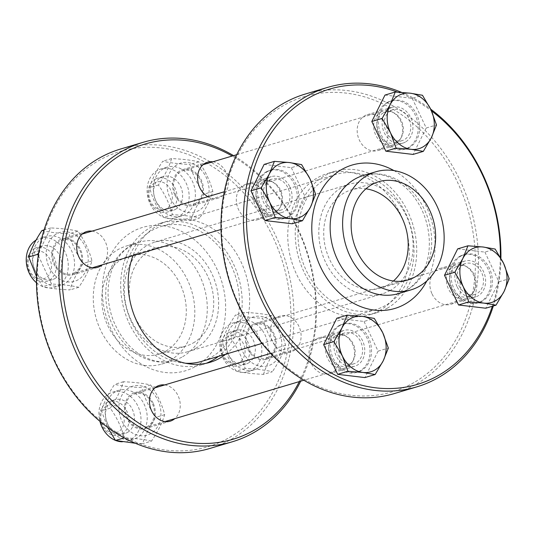 <?xml version="1.0" encoding="UTF-8"?>
<svg xmlns="http://www.w3.org/2000/svg" width="536" height="536" viewBox="0 0 536 536"><rect width="100%" height="100%" fill="white"/><g stroke="black" fill="none" stroke-linecap="round" stroke-linejoin="round"><path stroke-width="0.4" stroke-dasharray="2.68 2.01" d="M227.773 333.104A17.601 14.197 -106.6 0 1 230.232 332.052A17.601 14.197 -106.6 0 1 248.865 344.876A17.601 14.197 -106.6 0 1 240.275 365.793A17.601 14.197 -106.6 0 1 222.179 354.537A17.601 14.197 -106.6 0 1 227.773 333.104M248.295 363.086A17.601 14.197 73.4 0 0 253.897 341.646A17.601 14.197 73.4 0 0 235.8 330.39A17.601 14.197 73.4 0 0 233.341 331.449A17.601 14.197 73.4 0 0 227.746 352.882A17.601 14.197 73.4 0 0 245.843 364.138A17.601 14.197 73.4 0 0 248.295 363.086M453.389 265.957A17.601 14.197 -106.6 0 1 455.848 264.898A17.601 14.197 -106.6 0 1 465.047 265.863A17.601 14.197 -106.6 0 1 473.067 292.81A17.601 14.197 -106.6 0 1 465.891 298.646A17.601 14.197 -106.6 0 1 447.788 287.39A17.601 14.197 -106.6 0 1 453.389 265.957M268.248 357.15A17.601 14.197 -106.6 0 1 265.789 358.202A17.601 14.197 -106.6 0 1 247.692 346.946A17.601 14.197 -106.6 0 1 253.294 325.513A17.601 14.197 -106.6 0 1 255.746 324.454A17.601 14.197 -106.6 0 1 273.849 335.71A17.601 14.197 -106.6 0 1 268.248 357.15M457.007 286.566A18.706 15.088 -106.6 0 1 464.88 261.059A18.706 15.088 -106.6 0 1 484.678 274.687A18.706 15.088 -106.6 0 1 475.553 296.917A18.706 15.088 -106.6 0 1 457.007 286.566M463.372 264.509A16.114 12.998 -106.6 0 1 465.623 263.545A16.114 12.998 -106.6 0 1 482.675 275.283A16.114 12.998 -106.6 0 1 474.816 294.432A16.114 12.998 -106.6 0 1 458.247 284.127A16.114 12.998 -106.6 0 1 463.372 264.509M227.298 336.709A14.231 11.477 73.4 0 0 227.659 360.875A14.231 11.477 73.4 0 0 245.066 350.892A14.231 11.477 73.4 0 0 227.298 336.709M457.684 248.865L484.899 252.114L495.17 249.052M484.899 252.114L498.929 281.795L485.743 308.227M461.06 256A25.085 20.234 -106.6 0 1 464.558 254.5A25.085 20.234 -106.6 0 1 491.103 272.77A25.085 20.234 -106.6 0 1 478.869 302.585A25.085 20.234 -106.6 0 1 453.081 286.546A25.085 20.234 -106.6 0 1 461.06 256M498.929 281.795L509.2 278.733M459.56 256.449A25.085 20.234 -106.6 0 1 463.064 254.942A25.085 20.234 -106.6 0 1 489.609 273.219A25.085 20.234 -106.6 0 1 477.375 303.034A25.085 20.234 -106.6 0 1 451.58 286.995A25.085 20.234 -106.6 0 1 459.56 256.449M455.935 266.72A16.114 12.998 -106.6 0 1 458.18 265.755A16.114 12.998 -106.6 0 1 466.608 266.633A16.114 12.998 -106.6 0 1 473.951 291.303A16.114 12.998 -106.6 0 1 467.379 296.649A16.114 12.998 -106.6 0 1 450.81 286.345A16.114 12.998 -106.6 0 1 455.935 266.72M106.919 402.456A17.601 14.197 -106.6 0 1 109.371 401.404A17.601 14.197 -106.6 0 1 128.004 414.228A17.601 14.197 -106.6 0 1 119.414 435.145A17.601 14.197 -106.6 0 1 101.317 423.889A17.601 14.197 -106.6 0 1 106.919 402.456M127.441 432.438A17.601 14.197 73.4 0 0 133.042 410.998A17.601 14.197 73.4 0 0 114.939 399.742A17.601 14.197 73.4 0 0 112.486 400.801A17.601 14.197 73.4 0 0 106.885 422.234A17.601 14.197 73.4 0 0 124.982 433.49A17.601 14.197 73.4 0 0 127.441 432.438M332.528 335.308A17.601 14.197 -106.6 0 1 334.987 334.25A17.601 14.197 -106.6 0 1 344.186 335.214A17.601 14.197 -106.6 0 1 352.212 362.162A17.601 14.197 -106.6 0 1 345.03 367.998A17.601 14.197 -106.6 0 1 326.927 356.742A17.601 14.197 -106.6 0 1 332.528 335.308M147.387 426.502A17.601 14.197 -106.6 0 1 144.934 427.554A17.601 14.197 -106.6 0 1 126.831 416.298A17.601 14.197 -106.6 0 1 132.432 394.865A17.601 14.197 -106.6 0 1 134.884 393.806A17.601 14.197 -106.6 0 1 152.988 405.062A17.601 14.197 -106.6 0 1 147.387 426.502M341.412 331.536A18.706 15.088 -106.6 0 1 344.025 330.411A18.706 15.088 -106.6 0 1 363.817 344.038A18.706 15.088 -106.6 0 1 354.691 366.269A18.706 15.088 -106.6 0 1 335.462 354.309A18.706 15.088 -106.6 0 1 341.412 331.536M342.511 333.861A16.114 12.998 -106.6 0 1 344.762 332.896A16.114 12.998 -106.6 0 1 361.813 344.635A16.114 12.998 -106.6 0 1 353.954 363.783A16.114 12.998 -106.6 0 1 337.385 353.479A16.114 12.998 -106.6 0 1 342.511 333.861M106.436 406.06A14.231 11.477 73.4 0 0 106.805 430.227A14.231 11.477 73.4 0 0 124.205 420.244A14.231 11.477 73.4 0 0 106.436 406.06M336.822 318.216L364.038 321.466L374.309 318.404M364.038 321.466L378.068 351.147L364.882 377.579M340.199 325.352A25.085 20.234 -106.6 0 1 343.697 323.851A25.085 20.234 -106.6 0 1 370.249 342.122A25.085 20.234 -106.6 0 1 358.008 371.937A25.085 20.234 -106.6 0 1 332.22 355.897A25.085 20.234 -106.6 0 1 340.199 325.352M378.068 351.147L388.339 348.085M338.705 325.801A25.085 20.234 -106.6 0 1 342.203 324.293A25.085 20.234 -106.6 0 1 368.748 342.571A25.085 20.234 -106.6 0 1 356.514 372.386A25.085 20.234 -106.6 0 1 330.725 356.346A25.085 20.234 -106.6 0 1 338.705 325.801M335.074 336.072A16.114 12.998 -106.6 0 1 337.325 335.107A16.114 12.998 -106.6 0 1 345.747 335.985A16.114 12.998 -106.6 0 1 353.09 360.654A16.114 12.998 -106.6 0 1 346.517 366.001A16.114 12.998 -106.6 0 1 329.948 355.696A16.114 12.998 -106.6 0 1 335.074 336.072M34.217 248.664A17.601 14.197 -106.6 0 1 36.676 247.605A17.601 14.197 -106.6 0 1 55.302 260.429A17.601 14.197 -106.6 0 1 46.719 281.353A17.601 14.197 -106.6 0 1 28.616 270.097A17.601 14.197 -106.6 0 1 34.217 248.664M54.739 278.64A17.601 14.197 73.4 0 0 60.34 257.206A17.601 14.197 73.4 0 0 42.243 245.95A17.601 14.197 73.4 0 0 39.785 247.002A17.601 14.197 73.4 0 0 34.183 268.442A17.601 14.197 73.4 0 0 52.287 279.698A17.601 14.197 73.4 0 0 54.739 278.64M259.833 181.51A17.601 14.197 -106.6 0 1 262.285 180.458A17.601 14.197 -106.6 0 1 271.491 181.416A17.601 14.197 -106.6 0 1 279.511 208.363A17.601 14.197 -106.6 0 1 272.328 214.199A17.601 14.197 -106.6 0 1 254.232 202.943A17.601 14.197 -106.6 0 1 259.833 181.51M74.685 272.703A17.601 14.197 -106.6 0 1 72.233 273.755A17.601 14.197 -106.6 0 1 54.136 262.499A17.601 14.197 -106.6 0 1 59.731 241.066A17.601 14.197 -106.6 0 1 62.189 240.014A17.601 14.197 -106.6 0 1 80.286 251.27A17.601 14.197 -106.6 0 1 74.685 272.703M289.869 186.964A18.706 15.088 -106.6 0 1 281.996 212.47A18.706 15.088 -106.6 0 1 262.198 198.849A18.706 15.088 -106.6 0 1 271.323 176.619A18.706 15.088 -106.6 0 1 289.869 186.964M269.816 180.062A16.114 12.998 -106.6 0 1 272.06 179.098A16.114 12.998 -106.6 0 1 289.118 190.836A16.114 12.998 -106.6 0 1 281.259 209.991A16.114 12.998 -106.6 0 1 264.69 199.687A16.114 12.998 -106.6 0 1 269.816 180.062M33.741 252.262A14.231 11.477 73.4 0 0 34.103 276.435A14.231 11.477 73.4 0 0 51.51 266.446A14.231 11.477 73.4 0 0 33.741 252.262M264.127 164.418L291.343 167.668L301.614 164.612M291.343 167.668L305.373 197.349L292.187 223.78M267.498 171.56A25.085 20.234 -106.6 0 1 271.002 170.059A25.085 20.234 -106.6 0 1 297.547 188.33A25.085 20.234 -106.6 0 1 285.313 218.145A25.085 20.234 -106.6 0 1 259.518 202.106A25.085 20.234 -106.6 0 1 267.498 171.56M305.373 197.349L315.644 194.293M266.003 172.002A25.085 20.234 -106.6 0 1 269.501 170.502A25.085 20.234 -106.6 0 1 296.053 188.773A25.085 20.234 -106.6 0 1 283.819 218.588A25.085 20.234 -106.6 0 1 258.024 202.548A25.085 20.234 -106.6 0 1 266.003 172.002M262.379 182.28A16.114 12.998 -106.6 0 1 264.623 181.315A16.114 12.998 -106.6 0 1 273.045 182.193A16.114 12.998 -106.6 0 1 280.388 206.863A16.114 12.998 -106.6 0 1 273.816 212.202A16.114 12.998 -106.6 0 1 257.247 201.898A16.114 12.998 -106.6 0 1 262.379 182.28M155.078 179.312A17.601 14.197 -106.6 0 1 157.53 178.254A17.601 14.197 -106.6 0 1 176.163 191.077A17.601 14.197 -106.6 0 1 167.574 212.001A17.601 14.197 -106.6 0 1 149.477 200.745A17.601 14.197 -106.6 0 1 155.078 179.312M175.6 209.288A17.601 14.197 73.4 0 0 181.202 187.855A17.601 14.197 73.4 0 0 163.098 176.599A17.601 14.197 73.4 0 0 160.646 177.65A17.601 14.197 73.4 0 0 155.045 199.09A17.601 14.197 73.4 0 0 173.148 210.346A17.601 14.197 73.4 0 0 175.6 209.288M380.694 112.158A17.601 14.197 -106.6 0 1 383.146 111.106A17.601 14.197 -106.6 0 1 392.352 112.064A17.601 14.197 -106.6 0 1 400.372 139.012A17.601 14.197 -106.6 0 1 393.19 144.847A17.601 14.197 -106.6 0 1 375.093 133.591A17.601 14.197 -106.6 0 1 380.694 112.158M195.546 203.352A17.601 14.197 -106.6 0 1 193.094 204.404A17.601 14.197 -106.6 0 1 174.991 193.148A17.601 14.197 -106.6 0 1 180.592 171.714A17.601 14.197 -106.6 0 1 183.051 170.662A17.601 14.197 -106.6 0 1 201.147 181.918A17.601 14.197 -106.6 0 1 195.546 203.352M405.464 142A18.706 15.088 -106.6 0 1 402.858 143.119A18.706 15.088 -106.6 0 1 383.059 129.498A18.706 15.088 -106.6 0 1 392.185 107.267A18.706 15.088 -106.6 0 1 411.413 119.227A18.706 15.088 -106.6 0 1 405.464 142M390.677 110.711A16.114 12.998 -106.6 0 1 392.922 109.746A16.114 12.998 -106.6 0 1 409.98 121.484A16.114 12.998 -106.6 0 1 402.114 140.64A16.114 12.998 -106.6 0 1 385.545 130.335A16.114 12.998 -106.6 0 1 390.677 110.711M154.596 182.91A14.231 11.477 73.4 0 0 154.964 207.084A14.231 11.477 73.4 0 0 172.364 197.094A14.231 11.477 73.4 0 0 154.596 182.91M384.982 95.066L412.197 98.316L422.469 95.261M412.197 98.316L426.227 127.997L413.048 154.428M388.359 102.209A25.085 20.234 -106.6 0 1 391.856 100.708A25.085 20.234 -106.6 0 1 418.408 118.979A25.085 20.234 -106.6 0 1 406.174 148.794A25.085 20.234 -106.6 0 1 380.379 132.754A25.085 20.234 -106.6 0 1 388.359 102.209M426.227 127.997L436.498 124.942M386.865 102.651A25.085 20.234 -106.6 0 1 390.362 101.15A25.085 20.234 -106.6 0 1 416.914 119.421A25.085 20.234 -106.6 0 1 404.673 149.236A25.085 20.234 -106.6 0 1 378.885 133.196A25.085 20.234 -106.6 0 1 386.865 102.651M383.233 112.929A16.114 12.998 -106.6 0 1 385.485 111.964A16.114 12.998 -106.6 0 1 393.906 112.841A16.114 12.998 -106.6 0 1 401.25 137.511A16.114 12.998 -106.6 0 1 394.677 142.851A16.114 12.998 -106.6 0 1 378.108 132.546A16.114 12.998 -106.6 0 1 383.233 112.929M153.115 403.099A18.706 15.088 73.4 0 0 134.576 392.754A18.706 15.088 73.4 0 0 125.451 414.985A18.706 15.088 73.4 0 0 145.243 428.606A18.706 15.088 73.4 0 0 153.115 403.099M115.401 440.364A25.527 20.589 73.4 0 0 115.883 440.552M122.322 441.778A25.527 20.589 73.4 0 0 127.246 441.081A25.527 20.589 73.4 0 0 139.695 410.743A25.527 20.589 73.4 0 0 112.681 392.151A25.527 20.589 73.4 0 0 99.904 421.316M135.28 443.252L142.683 443.714C145.129 435.48 149.517 426.669 155.869 417.283C149.236 407.97 144.559 398.074 141.832 387.602C130.811 387.099 121.739 386.014 114.624 384.352C108.272 393.739 103.884 402.549 101.438 410.784L107.669 427.427M115.354 391.823A25.527 20.589 73.4 0 0 108.171 425.108A25.527 20.589 73.4 0 0 133.477 439.225A25.527 20.589 73.4 0 0 145.926 408.888A25.527 20.589 73.4 0 0 118.912 390.295A25.527 20.589 73.4 0 0 115.354 391.823M151.487 441.095C144.365 439.426 135.293 438.348 124.272 437.845C121.545 427.366 116.868 417.477 110.242 408.164C116.587 398.771 120.982 389.96 123.421 381.733C134.449 382.235 143.521 383.314 150.636 384.982C157.269 394.295 161.946 404.184 164.666 414.663C162.227 422.891 157.832 431.701 151.487 441.095L142.683 443.714M129.069 387.742A25.527 20.589 73.4 0 0 129.719 431.105A25.527 20.589 73.4 0 0 160.941 413.189A25.527 20.589 73.4 0 0 129.069 387.742M110.242 408.164L101.438 410.784M123.421 381.733L114.624 384.352M150.636 384.982L141.832 387.602M164.666 414.663L155.869 417.283M252.825 324.521A18.706 15.088 73.4 0 0 246.875 347.295A18.706 15.088 73.4 0 0 266.104 359.254A18.706 15.088 73.4 0 0 275.229 337.023A18.706 15.088 73.4 0 0 255.431 323.402A18.706 15.088 73.4 0 0 252.825 324.521M222.795 357.606A25.527 20.589 73.4 0 0 248.101 371.729A25.527 20.589 73.4 0 0 260.556 341.392A25.527 20.589 73.4 0 0 233.542 322.799A25.527 20.589 73.4 0 0 222.795 357.606M263.538 374.363C265.983 366.128 270.379 357.318 276.723 347.931C270.097 338.618 265.421 328.722 262.694 318.25C251.672 317.748 242.6 316.662 235.478 315C229.133 324.387 224.738 333.198 222.293 341.432C225.02 351.904 229.696 361.8 236.322 371.113C243.445 372.775 252.516 373.86 263.538 374.363L272.342 371.743C265.22 370.075 256.148 368.996 245.126 368.493C242.399 358.015 237.723 348.125 231.096 338.812C237.441 329.419 241.837 320.608 244.282 312.381C255.304 312.883 264.375 313.962 271.497 315.63C278.124 324.943 282.8 334.833 285.527 345.311C283.082 353.539 278.687 362.349 272.342 371.743M236.215 322.471A25.527 20.589 73.4 0 0 229.033 355.757A25.527 20.589 73.4 0 0 254.339 369.873A25.527 20.589 73.4 0 0 266.787 339.536A25.527 20.589 73.4 0 0 239.773 320.943A25.527 20.589 73.4 0 0 236.215 322.471M249.93 318.391A25.527 20.589 73.4 0 0 250.58 361.753A25.527 20.589 73.4 0 0 281.802 343.837A25.527 20.589 73.4 0 0 249.93 318.391M231.096 338.812L222.293 341.432M244.282 312.381L235.478 315M271.497 315.63L262.694 318.25M245.126 368.493L236.322 371.113M285.527 345.311L276.723 347.931M75.154 273.695A18.706 15.088 73.4 0 0 81.103 250.915A18.706 15.088 73.4 0 0 61.874 238.956A18.706 15.088 73.4 0 0 52.749 261.186A18.706 15.088 73.4 0 0 72.548 274.814A18.706 15.088 73.4 0 0 75.154 273.695M36.508 282.78A25.527 20.589 73.4 0 0 54.545 287.289A25.527 20.589 73.4 0 0 66.993 256.952A25.527 20.589 73.4 0 0 39.979 238.359A25.527 20.589 73.4 0 0 36.046 240.108M36.535 276.65L42.766 286.666C49.888 288.335 58.96 289.413 69.982 289.916C72.427 281.688 76.822 272.878 83.167 263.484C76.541 254.171 71.864 244.282 69.137 233.803C58.116 233.301 49.044 232.222 41.922 230.554M42.652 238.031A25.527 20.589 73.4 0 0 35.47 271.31A25.527 20.589 73.4 0 0 60.776 285.433A25.527 20.589 73.4 0 0 73.231 255.096A25.527 20.589 73.4 0 0 46.217 236.503A25.527 20.589 73.4 0 0 42.652 238.031M38.733 252.55L50.726 227.934C61.747 228.436 70.819 229.522 77.941 231.184C84.567 240.496 89.244 250.392 91.971 260.865C89.525 269.099 85.13 277.909 78.785 287.296C71.663 285.634 62.591 284.549 51.57 284.047L38.284 255.451M56.367 233.951A25.527 20.589 73.4 0 0 57.024 277.313A25.527 20.589 73.4 0 0 88.239 259.397A25.527 20.589 73.4 0 0 56.367 233.951M50.726 227.934L44.099 229.91M77.941 231.184L69.137 233.803M51.57 284.047L42.766 286.666M78.785 287.296L69.982 289.916M91.971 260.865L83.167 263.484M174.863 195.111A18.706 15.088 73.4 0 0 193.409 205.462A18.706 15.088 73.4 0 0 202.528 183.232A18.706 15.088 73.4 0 0 182.736 169.604A18.706 15.088 73.4 0 0 174.863 195.111M150.1 203.814A25.527 20.589 73.4 0 0 175.406 217.938A25.527 20.589 73.4 0 0 187.855 187.6A25.527 20.589 73.4 0 0 160.84 169.008A25.527 20.589 73.4 0 0 150.1 203.814M190.843 220.564C193.288 212.336 197.684 203.526 204.028 194.133C197.402 184.82 192.725 174.93 189.999 164.452C178.977 163.949 169.905 162.87 162.783 161.202C156.438 170.595 152.043 179.406 149.598 187.634C152.325 198.112 157.001 208.001 163.627 217.315C170.75 218.983 179.821 220.061 190.843 220.564L199.647 217.944C192.525 216.283 183.453 215.197 172.431 214.695C169.704 204.223 165.028 194.327 158.401 185.014C164.746 175.627 169.142 166.817 171.587 158.582C182.609 159.085 191.68 160.17 198.802 161.832C205.429 171.145 210.105 181.041 212.832 191.513C210.387 199.747 205.992 208.558 199.647 217.944M163.514 168.679A25.527 20.589 73.4 0 0 156.331 201.958A25.527 20.589 73.4 0 0 181.637 216.082A25.527 20.589 73.4 0 0 194.092 185.744A25.527 20.589 73.4 0 0 167.071 167.152A25.527 20.589 73.4 0 0 163.514 168.679M177.228 164.599A25.527 20.589 73.4 0 0 177.878 207.961A25.527 20.589 73.4 0 0 209.1 190.046A25.527 20.589 73.4 0 0 177.228 164.599M158.401 185.014L149.598 187.634M171.587 158.582L162.783 161.202M198.802 161.832L189.999 164.452M172.431 214.695L163.627 217.315M212.832 191.513L204.028 194.133M185.463 363.24A70.417 56.796 -106.6 0 1 126.107 306.853A70.417 56.796 -106.6 0 1 151.534 230.641A70.417 56.796 -106.6 0 1 161.356 226.42A70.417 56.796 -106.6 0 1 235.88 277.708A70.417 56.796 -106.6 0 1 201.529 361.405M326.076 178.689A70.417 56.796 73.4 0 0 303.671 264.429A70.417 56.796 73.4 0 0 376.071 309.453A70.417 56.796 73.4 0 0 410.422 225.757A70.417 56.796 73.4 0 0 335.898 174.475A70.417 56.796 73.4 0 0 326.076 178.689M206.166 363.301A73.72 59.456 -106.6 0 1 202.474 364.567A73.72 59.456 -106.6 0 1 124.453 310.873A73.72 59.456 -106.6 0 1 160.411 223.257A73.72 59.456 -106.6 0 1 234.641 266.566A73.72 59.456 -106.6 0 1 218.393 356.386M92.011 231.137A18.706 15.088 -106.6 0 1 106.604 245.16A18.706 15.088 -106.6 0 1 102.054 264.885M212.866 161.785A18.706 15.088 -106.6 0 1 226.212 172.532A18.706 15.088 -106.6 0 1 218.34 198.039A18.706 15.088 -106.6 0 1 207.868 196.652M277.762 317.098A18.706 15.088 -106.6 0 1 280.368 315.979A18.706 15.088 -106.6 0 1 299.597 327.938A18.706 15.088 -106.6 0 1 293.648 350.712A18.706 15.088 -106.6 0 1 291.041 351.837A18.706 15.088 -106.6 0 1 271.806 339.878A18.706 15.088 -106.6 0 1 277.762 317.098M164.706 384.935A18.706 15.088 -106.6 0 1 178.053 395.682A18.706 15.088 -106.6 0 1 174.749 418.676M225.877 354.155A73.72 59.456 73.4 0 0 242.125 264.342A73.72 59.456 73.4 0 0 167.895 221.033A73.72 59.456 73.4 0 0 132.988 255.672M195.774 348.293A57.211 46.15 73.4 0 0 213.971 278.626A57.211 46.15 73.4 0 0 155.152 242.044A57.211 46.15 73.4 0 0 127.24 310.043A57.211 46.15 73.4 0 0 187.794 351.717A57.211 46.15 73.4 0 0 195.774 348.293M193.248 342.953A51.275 41.352 73.4 0 0 209.556 280.522A51.275 41.352 73.4 0 0 156.84 247.739A51.275 41.352 73.4 0 0 131.836 308.676A51.275 41.352 73.4 0 0 186.099 346.022A51.275 41.352 73.4 0 0 193.248 342.953M165.818 351.113A51.275 41.352 73.4 0 0 182.133 288.683A51.275 41.352 73.4 0 0 129.417 255.9A51.275 41.352 73.4 0 0 104.406 316.843A51.275 41.352 73.4 0 0 158.669 354.189A51.275 41.352 73.4 0 0 165.818 351.113M170.214 360.406A61.613 49.694 73.4 0 0 189.811 285.387A61.613 49.694 73.4 0 0 126.463 245.99A61.613 49.694 73.4 0 0 96.413 319.221A61.613 49.694 73.4 0 0 161.617 364.098A61.613 49.694 73.4 0 0 170.214 360.406M229.415 437.517A154.033 124.245 73.4 0 0 225.475 175.848A154.033 124.245 73.4 0 0 37.085 283.953A154.033 124.245 73.4 0 0 229.415 437.517M209.804 448.478A156.237 126.02 73.4 0 0 231.599 439.125A156.237 126.02 73.4 0 0 281.3 248.892A156.237 126.02 73.4 0 0 120.667 148.995M300.703 381.19A156.237 126.02 73.4 0 0 233.562 155.628M299.336 381.599A154.033 124.245 73.4 0 0 232.202 156.03M390.262 290.405A57.211 46.15 -106.6 0 1 382.282 293.829A57.211 46.15 -106.6 0 1 321.727 252.155A57.211 46.15 -106.6 0 1 349.64 184.156A57.211 46.15 -106.6 0 1 408.459 220.738A57.211 46.15 -106.6 0 1 390.262 290.405M387.293 308.2A73.72 59.456 73.4 0 0 410.743 218.44A73.72 59.456 73.4 0 0 334.953 171.306A73.72 59.456 73.4 0 0 298.994 258.921A73.72 59.456 73.4 0 0 377.016 312.615A73.72 59.456 73.4 0 0 387.293 308.2M380.527 149.423A18.706 15.088 73.4 0 0 386.476 126.65A18.706 15.088 73.4 0 0 367.247 114.691A18.706 15.088 73.4 0 0 364.641 115.809A18.706 15.088 73.4 0 0 358.691 138.583A18.706 15.088 73.4 0 0 377.92 150.542A18.706 15.088 73.4 0 0 380.527 149.423M264.931 194.387A18.706 15.088 73.4 0 0 246.386 184.042A18.706 15.088 73.4 0 0 238.52 209.543A18.706 15.088 73.4 0 0 257.059 219.894A18.706 15.088 73.4 0 0 264.931 194.387M316.481 338.953A18.706 15.088 73.4 0 0 310.532 361.726A18.706 15.088 73.4 0 0 329.761 373.686A18.706 15.088 73.4 0 0 332.367 372.567A18.706 15.088 73.4 0 0 338.317 349.794A18.706 15.088 73.4 0 0 319.088 337.834A18.706 15.088 73.4 0 0 316.481 338.953M432.076 293.989A18.706 15.088 73.4 0 0 450.622 304.334A18.706 15.088 73.4 0 0 458.488 278.834A18.706 15.088 73.4 0 0 439.949 268.482A18.706 15.088 73.4 0 0 432.076 293.989M379.816 310.424A73.72 59.456 -106.6 0 1 369.532 314.84A73.72 59.456 -106.6 0 1 291.517 261.153A73.72 59.456 -106.6 0 1 327.476 173.537A73.72 59.456 -106.6 0 1 403.266 220.671A73.72 59.456 -106.6 0 1 379.816 310.424M393.397 281.018A51.275 41.352 -106.6 0 1 387.736 285.065A51.275 41.352 -106.6 0 1 380.587 288.134A51.275 41.352 -106.6 0 1 326.324 250.788A51.275 41.352 -106.6 0 1 351.335 189.851A51.275 41.352 -106.6 0 1 365.947 188.806M397.565 92.132A154.033 124.245 -106.6 0 1 431.48 110.845M500.349 257.193A154.033 124.245 -106.6 0 1 492.343 306.257M401.605 92.393A156.237 126.02 -106.6 0 1 430.676 109.13M500.912 258.185A156.237 126.02 -106.6 0 1 493.328 305.969M305.178 94.075A156.237 126.02 -106.6 0 1 465.818 193.972A156.237 126.02 -106.6 0 1 416.11 384.205A156.237 126.02 -106.6 0 1 394.322 393.565M413.926 382.597A154.033 124.245 -106.6 0 1 221.596 229.033A154.033 124.245 -106.6 0 1 409.986 120.935A154.033 124.245 -106.6 0 1 413.926 382.597M182.682 356.695A61.613 49.694 73.4 0 0 202.28 281.675A61.613 49.694 73.4 0 0 138.931 242.279A61.613 49.694 73.4 0 0 108.875 315.51A61.613 49.694 73.4 0 0 174.086 360.386A61.613 49.694 73.4 0 0 182.682 356.695M195.767 366.336A74.819 60.347 73.4 0 0 193.851 239.237A74.819 60.347 73.4 0 0 102.349 291.745A74.819 60.347 73.4 0 0 195.767 366.336M407.092 289.902A61.613 49.694 -106.6 0 1 398.496 293.594L406.127 290.318C413.966 285.829 420.07 278.613 424.445 268.663C433.195 248.979 430.033 220.162 416.398 200.27C402.509 178.91 379.448 170.013 363.341 175.486A61.613 49.694 -106.6 0 1 426.69 214.882A61.613 49.694 -106.6 0 1 407.092 289.902M393.98 170.609A74.819 60.347 -106.6 0 1 426.817 280.924M235.8 330.39L230.232 332.052M245.843 364.138L240.275 365.793M455.848 264.898L255.746 324.454M465.891 298.646L265.789 358.202M464.558 254.5L463.064 254.942M478.869 302.585L477.375 303.034M465.623 263.545L458.18 265.755M474.816 294.432L467.379 296.649M466.608 266.633L465.047 265.863M473.951 291.303L473.067 292.81M114.939 399.742L109.371 401.404M124.982 433.49L119.414 435.145M334.987 334.25L270.687 353.385M154.938 387.843L134.884 393.806M345.03 367.998L303.865 380.245M164.981 421.584L144.934 427.554M343.697 323.851L342.203 324.293M358.008 371.937L356.514 372.386M344.762 332.896L337.325 335.107M353.954 363.783L346.517 366.001M345.747 335.985L344.186 335.214M353.09 360.654L352.212 362.162M42.243 245.95L36.676 247.605M52.287 279.698L46.719 281.353M262.285 180.458L224.309 191.761M82.236 234.044L62.189 240.014M272.328 214.199L221.046 229.462M92.279 267.792L72.233 273.755M271.002 170.059L269.501 170.502M285.313 218.145L283.819 218.588M272.06 179.098L264.623 181.315M281.259 209.991L273.816 212.202M273.045 182.193L271.491 181.416M280.388 206.863L279.511 208.363M163.098 176.599L157.53 178.254M173.148 210.346L167.574 212.001M383.146 111.106L236.731 154.683M203.097 164.693L183.051 170.662M393.19 144.847L193.094 204.404M391.856 100.708L390.362 101.15M406.174 148.794L404.673 149.236M392.922 109.746L385.485 111.964M402.114 140.64L394.677 142.851M393.906 112.841L392.352 112.064M401.25 137.511L400.372 139.012M118.912 390.295L112.681 392.151M133.477 439.225L127.246 441.081M239.773 320.943L233.542 322.799M254.339 369.873L248.101 371.729M46.217 236.503L39.979 238.359M60.776 285.433L54.545 287.289M167.071 167.152L160.84 169.008M181.637 216.082L175.406 217.938M335.898 174.475L161.356 226.42M376.071 309.453L262.024 343.402M72.548 274.814L97.478 267.39M61.874 238.956L86.812 231.539M193.409 205.462L218.34 198.039M182.736 169.604L207.667 162.187M266.104 359.254L291.041 351.837M255.431 323.402L280.368 315.979M145.243 428.606L170.18 421.189M134.576 392.754L159.507 385.33M202.474 364.567L209.951 362.343M160.411 223.257L167.895 221.033M158.669 354.189L186.099 346.022M129.417 255.9L156.84 247.739M161.617 364.098L174.086 360.386C168.016 362.202 161.611 362.356 154.877 360.849C136.452 356.072 122.536 342.504 113.136 320.153C107.153 303.537 106.47 287.604 111.086 272.368C113.672 264.362 117.464 257.749 122.469 252.523C127.313 247.511 132.801 244.101 138.931 242.279L126.463 245.99M187.794 351.717L382.282 293.829M155.152 242.044L349.64 184.156M392.185 107.267L367.247 114.691M402.858 143.119L377.92 150.542M271.323 176.619L246.386 184.042M281.996 212.47L257.059 219.894M344.025 330.411L319.088 337.834M354.691 366.269L329.761 373.686M464.88 261.059L439.949 268.482M475.553 296.917L450.622 304.334M334.953 171.306L327.476 173.537M377.016 312.615L369.532 314.84M378.758 181.691L351.335 189.851M408.01 279.973L380.587 288.134"/><path stroke-width="0.8" d="M483.01 246.995L495.17 249.052L503.632 263.464A28.609 23.075 73.4 0 0 483.01 246.995A28.609 23.075 73.4 0 0 462.809 258.587L467.955 245.803L483.01 246.995M509.2 278.733L504.054 291.517A28.609 23.075 73.4 0 0 503.632 263.464L509.2 278.733M496.014 305.165L483.854 303.108A28.609 23.075 73.4 0 0 504.054 291.517L496.014 305.165L485.743 308.227L458.528 304.977L444.498 275.296L454.769 272.234L462.809 258.587A28.609 23.075 73.4 0 0 463.231 286.646L454.769 272.234M468.799 301.915L463.231 286.646A28.609 23.075 73.4 0 0 483.854 303.108L468.799 301.915L458.528 304.977M444.498 275.296L457.684 248.865L467.955 245.803M362.148 316.347L374.309 318.404L382.771 332.816A28.609 23.075 73.4 0 0 362.148 316.347A28.609 23.075 73.4 0 0 341.948 327.938L347.094 315.155L362.148 316.347M388.339 348.085L383.193 360.869A28.609 23.075 73.4 0 0 382.771 332.816L388.339 348.085M375.153 374.517L362.993 372.46A28.609 23.075 73.4 0 0 383.193 360.869L375.153 374.517L364.882 377.579L337.667 374.329L323.637 344.648L333.908 341.586L341.948 327.938A28.609 23.075 73.4 0 0 342.377 355.998L333.908 341.586M347.938 371.267L342.377 355.998A28.609 23.075 73.4 0 0 362.993 372.46L347.938 371.267L337.667 374.329M323.637 344.648L336.822 318.216L347.094 315.155M289.453 162.555L301.614 164.612L310.076 179.017A28.609 23.075 73.4 0 0 289.453 162.555A28.609 23.075 73.4 0 0 269.253 174.146L274.399 161.363L289.453 162.555M315.644 194.293L310.498 207.077A28.609 23.075 73.4 0 0 310.076 179.017L315.644 194.293M302.458 220.725L290.298 218.668A28.609 23.075 73.4 0 0 310.498 207.077L302.458 220.725L292.187 223.78L264.972 220.53L250.942 190.85L261.213 187.794L269.253 174.146A28.609 23.075 73.4 0 0 269.675 202.199L261.213 187.794M275.243 217.475L269.675 202.199A28.609 23.075 73.4 0 0 290.298 218.668L275.243 217.475L264.972 220.53M250.942 190.85L264.127 164.418L274.399 161.363M410.315 93.204L422.469 95.261L430.931 109.666A28.609 23.075 73.4 0 0 410.315 93.204A28.609 23.075 73.4 0 0 390.114 104.795L395.253 92.011L410.315 93.204M436.498 124.942L431.359 137.725A28.609 23.075 73.4 0 0 430.931 109.666L436.498 124.942M423.319 151.373L411.159 149.316A28.609 23.075 73.4 0 0 431.359 137.725L423.319 151.373L413.048 154.428L385.833 151.179L371.803 121.498L382.074 118.443L390.114 104.795A28.609 23.075 73.4 0 0 390.536 132.848L382.074 118.443M396.104 148.124L390.536 132.848A28.609 23.075 73.4 0 0 411.159 149.316L396.104 148.124L385.833 151.179M371.803 121.498L384.982 95.066L395.253 92.011M99.904 421.316A25.527 20.589 73.4 0 0 101.941 426.958A25.527 20.589 73.4 0 0 115.401 440.364M115.883 440.552A25.527 20.589 73.4 0 0 122.322 441.778M107.669 427.427L115.468 440.465L135.28 443.252M124.138 437.878L115.468 440.465M36.046 240.108A25.527 20.589 73.4 0 0 29.239 273.166A25.527 20.589 73.4 0 0 36.508 282.78M44.099 229.91L41.922 230.554C35.577 239.947 31.182 248.758 28.736 256.985L36.535 276.65M38.284 255.451L37.54 254.365L38.733 252.55M37.54 254.365L28.736 256.985M262.024 343.402L201.529 361.405A70.417 56.796 -106.6 0 1 185.463 363.24M218.393 356.386A73.72 59.456 -106.6 0 1 212.752 360.152A73.72 59.456 -106.6 0 1 206.166 363.301M102.054 264.885A18.706 15.088 -106.6 0 1 100.091 266.271A18.706 15.088 -106.6 0 1 97.478 267.39A18.706 15.088 -106.6 0 1 78.249 255.431A18.706 15.088 -106.6 0 1 84.199 232.658A18.706 15.088 -106.6 0 1 86.812 231.539A18.706 15.088 -106.6 0 1 92.011 231.137M207.868 196.652A18.706 15.088 -106.6 0 1 199.794 187.694A18.706 15.088 -106.6 0 1 207.667 162.187A18.706 15.088 -106.6 0 1 212.866 161.785M174.749 418.676A18.706 15.088 -106.6 0 1 170.18 421.189A18.706 15.088 -106.6 0 1 151.634 410.837A18.706 15.088 -106.6 0 1 159.507 385.33A18.706 15.088 -106.6 0 1 164.706 384.935M132.988 255.672A73.72 59.456 73.4 0 0 144.975 335.308A73.72 59.456 73.4 0 0 209.951 362.343A73.72 59.456 73.4 0 0 220.236 357.921A73.72 59.456 73.4 0 0 225.877 354.155M233.562 155.628A156.237 126.02 73.4 0 0 143.105 142.315L120.667 148.995A156.237 126.02 73.4 0 0 44.454 334.685A156.237 126.02 73.4 0 0 209.804 448.478L232.249 441.798A156.237 126.02 73.4 0 0 254.037 432.445A156.237 126.02 73.4 0 0 300.703 381.19M143.105 142.315A156.237 126.02 73.4 0 0 66.9 328.005A156.237 126.02 73.4 0 0 232.249 441.798M232.202 156.03A154.033 124.245 73.4 0 0 62.591 288.482A154.033 124.245 73.4 0 0 254.352 430.093A154.033 124.245 73.4 0 0 299.336 381.599M365.947 188.806A51.275 41.352 -106.6 0 1 405.598 227.197A51.275 41.352 -106.6 0 1 393.397 281.018M415.166 276.898A51.275 41.352 -106.6 0 1 408.01 279.973A51.275 41.352 -106.6 0 1 353.747 242.627A51.275 41.352 -106.6 0 1 378.758 181.691A51.275 41.352 -106.6 0 1 431.473 214.474A51.275 41.352 -106.6 0 1 415.166 276.898M419.554 286.19A61.613 49.694 -106.6 0 1 410.965 289.882A61.613 49.694 -106.6 0 1 345.753 245.006A61.613 49.694 -106.6 0 1 375.81 171.775A61.613 49.694 -106.6 0 1 439.158 211.171A61.613 49.694 -106.6 0 1 419.554 286.19M492.343 306.257A154.033 124.245 -106.6 0 1 438.863 375.173A154.033 124.245 -106.6 0 1 248.449 245.455A154.033 124.245 -106.6 0 1 397.565 92.132M431.48 110.845A154.033 124.245 -106.6 0 1 500.349 257.193M493.328 305.969A156.237 126.02 -106.6 0 1 438.548 377.525A156.237 126.02 -106.6 0 1 416.76 386.885A156.237 126.02 -106.6 0 1 251.411 273.085A156.237 126.02 -106.6 0 1 327.623 87.395A156.237 126.02 -106.6 0 1 401.605 92.393M430.676 109.13A156.237 126.02 -106.6 0 1 500.912 258.185M416.76 386.885L394.322 393.565A156.237 126.02 -106.6 0 1 228.973 279.765A156.237 126.02 -106.6 0 1 305.178 94.075L327.623 87.395M410.965 289.882L398.496 293.594A61.613 49.694 -106.6 0 1 333.285 248.717A61.613 49.694 -106.6 0 1 363.341 175.486L375.81 171.775M426.817 280.924A74.819 60.347 -106.6 0 1 405.216 303.992A74.819 60.347 -106.6 0 1 312.099 235.518A74.819 60.347 -106.6 0 1 393.98 170.609M270.687 353.385L154.938 387.843M303.865 380.245L164.981 421.584M224.309 191.761L82.236 234.044M221.046 229.462L92.279 267.792M236.731 154.683L203.097 164.693"/></g></svg>
